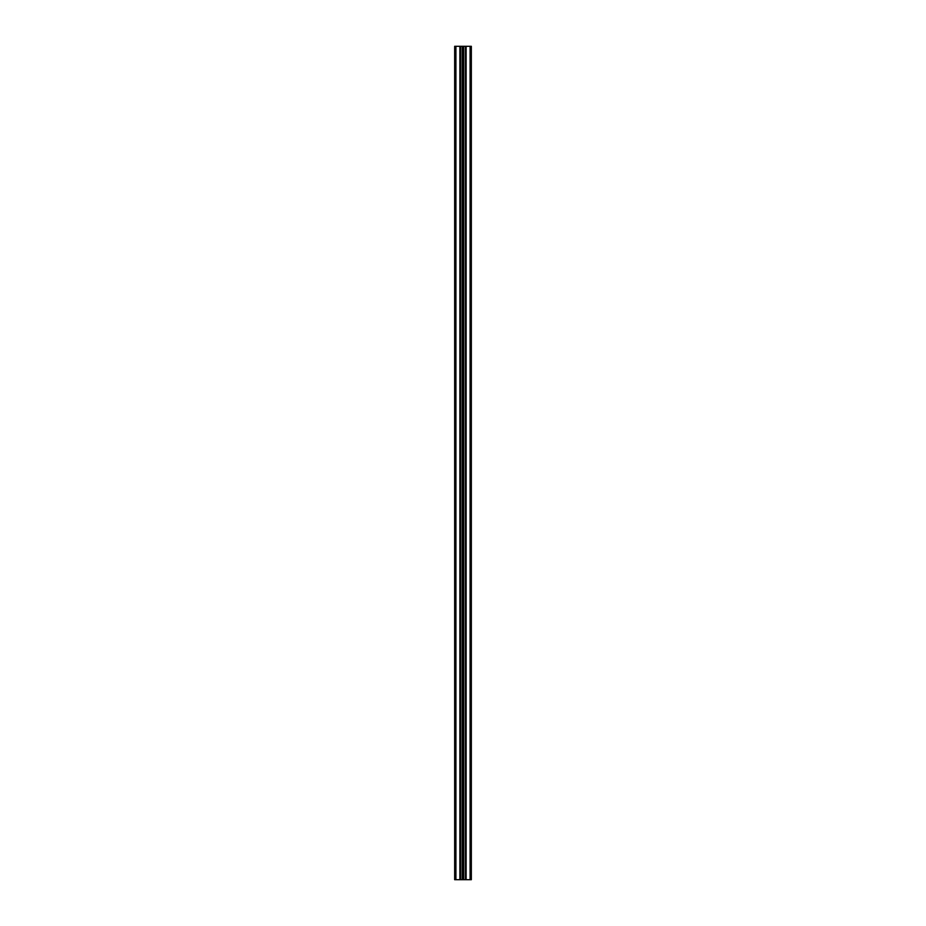 <?xml version="1.0" encoding="UTF-8"?>
<svg xmlns="http://www.w3.org/2000/svg" width="926" height="926" viewBox="0 0 926 926"><rect width="100%" height="100%" fill="white"/><g stroke="black" fill="none" stroke-linecap="round" stroke-linejoin="round"><path stroke-width="1.39" d="M465.963 46.3L471.334 46.3L471.334 879.7L465.963 879.7L465.963 46.3L454.666 46.3L454.666 879.7L455.916 879.7L455.916 46.3M455.916 879.7L465.963 879.7M460.037 879.7L460.037 46.3L460.037 879.7M460.546 879.7L460.546 46.3M465.546 879.7L465.546 46.3M459.875 879.7L459.875 46.3M460.21 879.7L460.21 46.3M460.372 879.7L460.372 46.3M462.201 879.7L462.201 46.3M462.294 879.7L462.294 46.3M462.919 879.7L462.919 46.3M463.081 879.7L463.081 46.3M463.706 879.7L463.706 46.3M463.799 879.7L463.799 46.3M465.709 879.7L465.709 46.3M465.79 879.7L465.79 46.3M466.125 879.7L466.125 46.3M470.084 879.7L470.084 46.3"/></g></svg>
